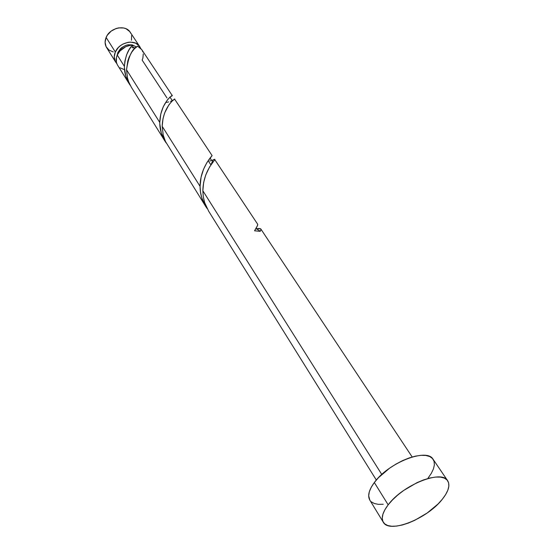 <?xml version="1.0" encoding="UTF-8"?>
<svg xmlns="http://www.w3.org/2000/svg" width="554" height="554" viewBox="0 0 554 554"><rect width="100%" height="100%" fill="white"/><g stroke="black" fill="none" stroke-linecap="round" stroke-linejoin="round"><path stroke-width="0.83" d="M115.329 52.014C119.2 42.111 135.134 38.662 139.753 46.605L140.605 48.219L139.241 45.913L135.598 43.15L130.737 42.118L128.085 42.319L122.836 44.119L120.447 45.657L118.348 47.533L115.329 52.014L106.133 37.43L115.329 52.014L114.242 56.861L115.239 61.328L116.783 63.544L115.668 62.103C113.902 59.105 113.785 55.739 115.329 52.014M139.719 46.564L130.204 32.222C125.585 24.307 109.886 27.617 106.133 37.43L107.386 35.117L111.139 31.142L116.021 28.538L118.653 27.887L123.784 27.998L126.077 28.76L129.691 31.53L130.876 33.427M117.85 52.526L118.272 53.184L117.85 52.526L117.012 55.691L117.85 52.526C123.168 44.639 129.345 42.803 136.381 47.014L132.184 44.846L128.036 44.784L125.903 45.324L121.935 47.45L120.26 48.946L117.85 52.526M388.174 504.832C402.751 484.875 441.94 469.349 447.687 480.768C450.305 485.262 448.511 491.433 442.293 499.286C427.286 518.807 389.233 533.945 383.285 522.214C380.972 518.045 382.599 512.256 388.174 504.832L374.331 482.527L388.174 504.832L392.516 499.888L397.793 494.999L403.804 490.373L416.996 482.659L423.63 479.889L429.918 477.998L435.617 477.063L440.492 477.105L444.37 478.116L447.099 480.027L448.608 482.769L448.844 486.211L447.833 490.214L445.617 494.625L442.293 499.286L438.006 504.008L427.182 513.004L414.69 520.345L408.367 523.059L402.294 524.998L396.692 526.078L391.761 526.258L387.71 525.511L384.691 523.855L382.842 521.342L382.246 518.045L382.952 514.098L384.947 509.632L388.174 504.832M447.653 480.72L433.11 459.314C427.141 447.625 388.444 462.583 374.331 482.527C368.922 489.944 367.413 495.788 369.795 500.061L383.257 522.159M256.627 228.878L260.089 228.636L260.816 228.975L260.865 229.716L260.158 231.343L254.57 230.789L257.52 225.52L257.652 224.211M214.8 159.663L209.551 167.017L205.749 174.967L203.643 182.46L202.847 190.763L381.782 474.453L202.847 190.763L203.283 196.705L204.627 202.556L208.692 211.247M212.688 160.217L213.387 160.002M209.758 160.992L210.866 160.729M131.977 45.871L132.676 45.144C125.661 45.539 120.523 48.849 117.268 55.075L124.415 66.411L124.872 61.217L126.568 54.915L129.11 49.708L131.977 45.871M172.266 95.586L141.755 49.631L137.641 46.19L134.463 48.738L131.686 52.284L129.124 57.145L127.787 61.016L126.534 69.776L159.781 122.482L160.778 114.062L163.271 106.749L167.315 100.004L170.113 96.964L172.086 95.863M212.099 155.612L212.092 155.577C212.639 155.189 200.036 167.633 200.084 186.386L201.067 177.238L203.574 169.178L206.794 162.8L212.099 155.612M212.092 155.577L174.655 99.187L171.996 101.112L168.908 104.81L164.683 112.905L163.008 118.66L162.19 126.305L200.084 186.386L162.19 126.305L163.222 135.121L165.466 141.478L205.645 206.358L201.711 197.66L200.486 192.058L200.084 186.386C200.07 194.482 202.411 201.864 207.12 208.539L205.645 206.358M170.549 101.375L171.525 101.022M124.421 67.63L124.415 66.411L117.268 55.075C115.71 58.814 115.821 62.18 117.593 65.178L129.255 83.876L125.793 76.223L124.421 67.63M132.143 47.658L134.172 47.873L132.78 46.882L132.676 45.144C128.078 49.223 125.322 56.307 124.415 66.411C124.338 73.308 126.326 79.693 130.377 85.558L129.255 83.876M143.264 53.863L142.904 58.025L142.149 60.109L167.01 97.996M159.794 123.791L159.781 122.482L126.534 69.776L127.482 78.01L128.75 82.027L131.395 87.317L164.953 141.125L161.276 132.974L159.794 123.791M169.891 97.165C178.873 91.5 160.362 98.951 159.781 122.482C159.732 129.934 161.886 136.783 166.235 143.029L164.953 141.125M166.366 102.435L168.748 101.922M208.519 161.256L210.908 164.891M135.141 47.9L133.348 47.526L132.78 46.889M132.676 45.144L130.356 45.303L125.716 46.702L119.816 51.113L117.268 55.075L116.458 57.505L116.402 62.263L117.157 64.403M120.059 67.81L124.415 69.645M142.849 51.91L142.059 50.116M141.776 49.659L139.414 47.215L137.641 46.19C132.219 48.51 128.521 56.37 126.534 69.776M383.216 504.258L378.32 504.341L374.262 503.496L371.228 501.758M369.837 500.124L368.68 495.809L369.303 491.82L371.208 487.333L374.331 482.527L378.548 477.603L389.601 468.185L395.978 464.086L402.578 460.623L409.129 457.95L415.355 456.157L421.012 455.319L425.867 455.457L429.752 456.558L432.515 458.553L434.073 461.357L434.384 464.854L433.45 468.899L431.337 473.331L428.124 477.984M113.293 51.944L108.986 50.082L106.105 46.681L105.094 42.236L106.133 37.43C104.637 41.121 104.768 44.465 106.534 47.457L115.647 62.062M131.582 35.574L131.478 40.262M255.588 229.003C260.539 227.86 262.063 228.643 260.158 231.343L254.57 230.789C256.924 227.022 257.963 224.841 257.686 224.259L214.814 159.684M202.847 190.763C203.373 165.584 221.981 155.757 211.877 160.452M162.19 126.305C162.814 102.435 181.553 95.08 172.038 100.807M135.356 47.859L134.172 47.873M260.816 228.975L412.176 456.974M376.332 480.041L208.429 210.825M259.417 231.129L259.224 230.36C257.458 229.661 256.419 228.906 256.114 228.096M170.3 97.587L172.024 100.198L171.525 101.597M210.215 157.932C210.825 159.566 211.614 160.577 212.577 160.972L211.074 164.649"/></g></svg>
